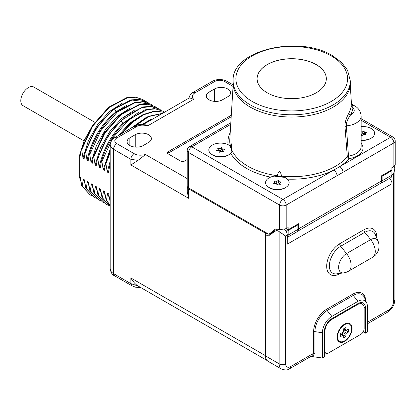 <?xml version="1.0" encoding="UTF-8"?>
<svg xmlns="http://www.w3.org/2000/svg" width="416" height="416" viewBox="0 0 416 416"><rect width="100%" height="100%" fill="white"/><g stroke="black" fill="none" stroke-linecap="round" stroke-linejoin="round"><path stroke-width="0.62" d="M286.239 228.639L288.132 229.731L288.132 227.547L286.172 228.675L279.646 229.689L277.259 229.05A6.458 3.728 60 0 0 275.21 229.232A6.458 3.728 60 0 0 274.934 229.419L268.882 234.291L188.547 187.912A4.612 2.662 180 0 1 187.195 186.025L187.195 150.613A4.612 2.662 0 0 0 188.547 152.495L279.646 205.088A4.612 2.662 0 0 0 286.172 205.088L393.848 142.927A4.612 2.662 0 0 0 395.2 141.04A4.612 4.612 0 0 0 392.891 137.046L361.156 118.721M268.882 234.291L273.447 231.655L276.801 228.956M271.18 234.01L271.18 233.501L270.712 233.23M273.775 231.39L273.775 232.003L271.18 233.501M389.371 178.464A4.612 2.662 60 0 1 392.028 183.695L392.028 174.658A5.538 3.198 -120 0 0 391.908 173.472M279.131 231.608L279.131 363.792A4.612 2.662 0 0 0 285.657 363.792L285.657 236.07L279.131 231.608A5.538 3.198 60 0 0 275.709 230.896A5.538 3.198 60 0 0 275.584 230.974L268.122 236.116L265.751 234.749A1.383 0.801 -60 0 1 266.734 233.054M265.751 356.07L279.131 363.792A11.534 6.661 120 0 0 281.518 369.07L268.143 361.348A11.534 6.661 -60 0 1 265.751 356.07L265.751 234.749M363.204 331.854L365.466 333.159L367.427 332.03L367.427 306.79A13.38 7.727 120 0 0 366.803 303.248A13.38 7.727 120 0 0 357.963 301.324L331.859 316.394A13.38 7.727 120 0 0 322.395 332.784L322.395 358.025L310.95 356.403M365.466 333.159L365.466 307.918A10.613 6.126 120 0 0 363.267 303.061A10.613 6.126 120 0 0 357.963 303.586L331.859 318.656A10.613 6.126 120 0 0 324.355 331.656L324.355 356.897L322.395 358.025M233.064 86.424L224.52 81.489A6.942 4.009 0 0 0 214.708 81.489L195.146 92.784C192.239 94.297 191.714 96.486 193.57 99.356C191.23 98.254 189.675 97.859 188.911 98.16C189.972 94.77 191.282 92.898 192.847 92.55A4.612 2.662 -119.6 0 1 195.146 92.784M136.412 126.693L134.103 126.469L137.831 125.003C138.341 124.504 140.936 124.462 145.616 124.883L147.8 125.788C142.823 124.712 139.027 125.013 136.412 126.693L116.849 137.987A6.942 4.009 0 0 0 116.849 143.655L134.139 153.639C136.765 155.314 140.561 155.615 145.522 154.544L138.008 160.378L130.874 164.954L188.63 198.302L187.278 191.989L187.278 186.982A4.612 2.662 0 0 0 188.63 188.864L265.294 233.126L265.294 355.566A11.554 6.672 -60 0 0 266.978 360.329M187.32 186.638A4.612 2.662 0 0 0 187.278 186.982M266.084 232.674L265.294 233.126M273.426 231.665L273.775 232.003M148.6 142.438A9.448 5.455 0 0 0 151.372 138.58A9.448 5.455 0 0 0 145.538 133.541A9.448 5.455 0 0 0 135.242 134.727L129.86 137.831A9.448 5.455 0 0 0 127.093 141.69A9.448 5.455 0 0 0 132.928 146.728A9.448 5.455 0 0 0 143.218 145.548L148.6 142.438M222.414 99.824L227.796 96.715A9.448 5.455 0 0 0 230.563 92.856A9.448 5.455 0 0 0 224.734 87.818A9.448 5.455 0 0 0 214.438 89.003L209.056 92.108A9.448 5.455 0 0 0 206.289 95.966A9.448 5.455 0 0 0 212.118 101.005A9.448 5.455 0 0 0 222.414 99.824M231.291 115.242L168.288 151.616A2.86 1.654 180 0 0 167.45 152.786A2.86 1.654 180 0 0 168.288 153.951L180.56 161.034A2.86 1.654 180 0 0 184.605 161.034L187.195 159.541M116.849 137.987A4.612 2.662 -120 0 0 114.54 137.758C112.408 138.492 110.963 140.769 110.198 144.591A11.554 6.672 0 0 0 113.584 149.308L130.874 159.292L138.008 160.378M265.294 355.566L130.874 277.956C133.063 281.694 135.444 284.362 138.008 285.964L130.874 283.624L113.584 273.64L113.584 149.308A4.612 2.662 120 0 1 116.849 143.655M138.008 285.964L267.166 360.552M110.198 202.238L108.727 193.877L107.604 193.232L106.47 200.086L106.023 199.831L104.676 191.542L103.558 190.897L102.424 197.751L101.977 197.491L100.63 189.207L99.512 188.562L98.379 195.416L97.932 195.156L96.585 186.872L95.467 186.222L94.333 193.081L93.886 192.821L92.539 184.538L91.421 183.888L90.288 190.746L89.84 190.486L88.494 182.198L87.376 181.553L86.242 188.406L85.795 188.146L84.448 179.863L83.33 179.218L82.196 186.072L81.749 185.812L80.402 177.528L79.352 176.92L79.352 155.917L80.075 156.333L81.208 149.479L92.222 125.897L108.737 107.172L126.875 97.583L135.21 96.99L142.834 99.554L135.658 97.25L127.322 97.843L109.184 107.432L92.669 126.157L81.661 149.739L81.208 149.479M81.661 149.739L83.002 158.023L84.12 158.673L85.254 151.814L96.268 128.232L112.783 109.512L130.92 99.923L139.256 99.33L146.879 101.894L131.945 100.053L114.426 108.815L115.991 111.79C101 124.238 91.348 140.426 87.048 160.363L88.171 161.008L89.3 154.154L89.752 154.409L91.094 162.698L92.217 163.342L93.345 156.489L104.359 132.907L120.874 114.182L139.012 104.593L147.347 104L154.97 106.564L147.794 104.26L139.459 104.853L121.321 114.442L104.811 133.162L93.798 156.749L93.345 156.489M87.048 160.363L85.706 152.074L85.254 151.814M93.798 156.749L95.139 165.032L96.262 165.677L97.396 158.824L108.404 135.242L124.92 116.516L143.057 106.928L151.393 106.335L159.016 108.898L150.862 106.512L141.32 107.78L120.968 120.692L122.85 123.401C110.557 135.767 102.669 150.42 99.185 167.367L100.308 168.012L101.442 161.158L101.889 161.418L103.236 169.702L104.354 170.352L105.487 163.493L110.198 151.211M99.185 167.367L97.843 159.084L97.396 158.824M110.198 152.443L105.934 163.753L105.487 163.493M105.934 163.753L107.281 172.042L108.399 172.687L110.198 163.701M110.198 167.258L109.98 166.093L109.533 165.833M79.352 155.917L84.406 140.031L92.919 124.847M81.047 181.886L79.352 176.92M80.48 180.424L81 181.594M82.196 186.072L89.96 194.771L81.749 185.812M90.407 195.026L92.264 195.967M83.33 179.218L85.046 183.929M86.242 188.406L94.453 197.366L85.795 188.146M94.453 197.366L96.309 198.302M87.376 181.553L89.092 186.264M90.288 190.746L98.498 199.701L89.84 190.486M98.498 199.701L100.355 200.642M91.421 183.888L93.137 188.604M94.333 193.081L102.544 202.036L93.886 192.821M102.544 202.036L104.4 202.977M95.467 186.222L97.183 190.939M98.379 195.416L106.59 204.37L97.932 195.156M106.59 204.37L108.446 205.312M99.512 188.562L101.228 193.274M102.424 197.751L110.198 206.445L101.977 197.491M103.558 190.897L105.274 195.608M110.198 205.676L106.023 199.831M106.47 200.086L110.198 205.473M107.604 193.232L109.32 197.948M153.182 118.768L145.044 123.469M142.802 124.519L155.698 117.317M109.98 166.093L110.198 165.37M162.334 113.485L148.907 116.537L134.852 126.069M133.026 127.088L148.221 116.392L162.708 113.272M146.546 117.208L130.4 128.606M110.198 161.034L107.281 172.042M164.388 112.299L154.627 111.322L143.551 114.826L132.184 122.517L121.576 133.697M120.401 134.373L131.295 122.642L143.031 114.603L154.471 111.025L164.476 112.247M142.501 114.873L129.948 122.954L118.357 135.554M110.198 149.006L103.236 169.702M164.554 112.206L163.062 111.238L155.886 108.93L147.55 109.522L129.412 119.111L112.902 137.836L101.889 161.418M163.062 111.233L154.461 108.586L144.919 109.86L124.566 122.772C113.823 133.396 106.116 146.193 101.442 161.158M97.843 159.084C102.518 144.118 110.23 131.321 120.968 120.692M160.753 110.048L159.016 108.898M134.41 110.204L121.493 118.596L109.647 131.732L100.454 147.914L95.139 165.032M156.707 107.713L154.97 106.564M130.364 107.869L117.447 116.256L105.602 129.397L96.403 145.579L91.094 162.698M152.662 105.373L150.925 104.229L143.749 101.925L135.413 102.518L117.276 112.107L100.76 130.827L89.752 154.409M150.925 104.229L135.543 102.128L118.024 110.89C104.634 121.753 95.056 136.172 89.3 154.154M85.706 152.074C91.463 134.092 101.036 119.673 114.426 108.815M148.616 103.038L146.879 101.894M122.273 103.194L109.356 111.587L97.51 124.727L88.312 140.904L83.002 158.023M144.565 100.703L142.834 99.554M126.318 105.529L115.991 111.79L116.522 112.096M138.455 112.538L122.85 123.401L123.526 123.791M150.592 119.548L142.007 124.504M84.032 140.894L23.026 105.669A10.754 6.209 -60 0 1 20.8 100.75A10.754 6.209 -60 0 1 25.496 89.929A10.754 6.209 -60 0 1 33.779 87.048L94.734 122.242M391.908 175.131A5.522 3.188 60 0 1 390.764 177.658L380.973 183.31A5.522 3.188 -120 0 0 382.117 180.783L391.908 175.131L391.908 170.591L382.117 176.244L382.117 180.783M391.238 170.206L391.908 170.591M380.234 183.555A5.522 3.188 -120 0 0 380.973 183.31M395.2 141.04L395.2 164.923L393.848 166.509L391.893 167.643L391.893 169.827L381.451 175.854L382.117 176.244M288.132 229.731L298.574 223.704L298.574 228.826L381.451 180.976L381.451 175.854M229.871 154.081L229.247 154.544A10.977 6.339 180 0 1 211.931 154.544L211.307 154.081A11.768 6.791 0 0 0 229.871 154.081A11.768 6.791 0 0 0 231.962 151.648A62.228 35.927 0 0 1 231.395 150.436L231.431 149.172M286.645 186.862L286.021 187.32A10.977 6.339 180 0 1 268.705 187.32L268.081 186.862A11.768 6.791 0 0 0 286.645 186.862A11.768 6.791 0 0 0 284.549 177.304A62.228 35.927 0 0 1 282.396 177.138A10.842 6.261 0 0 0 276.448 176.446L277.352 175.734C278.824 170.071 280.233 170.232 281.58 176.228L282.396 177.138M361.156 140.052A11.768 6.791 0 0 0 372.133 137.504L371.509 137.966A10.977 6.339 180 0 1 361.156 140.332M372.133 137.504A11.768 6.791 0 0 0 373.022 129.912A11.768 6.791 0 0 0 361.156 126.604M344.978 126.485L346.367 125.845L348.483 156.114A17.072 9.859 0 0 0 361.156 146.593L361.156 116.074C360.682 110.698 357.812 106.964 352.555 104.879L351.416 103.34L351.166 106.111A59.654 34.44 0 0 1 348.847 113.173C346.117 118.253 344.828 122.689 344.978 126.485L347.308 156.754L348.483 156.114A1.846 0.39 81.2 0 0 348.962 158.652L347.308 156.754A61.974 35.781 0 0 1 281.58 176.228M350.324 80.948L350.324 83.205A58.604 33.836 180 0 1 314.148 114.468A58.604 33.836 180 0 1 250.281 107.13A58.604 33.836 180 0 1 233.116 83.205L233.116 80.948A58.604 33.836 180 0 0 250.281 104.868A58.604 33.836 180 0 0 314.148 112.206A58.604 33.836 180 0 0 350.324 80.948L347.558 70.216L341.52 62.369L332.587 55.754C299.094 34.575 231.171 50.071 233.116 80.948M267.249 92.815A34.606 19.978 0 0 0 304.964 97.146A34.606 19.978 0 0 0 326.326 78.686A34.606 19.978 0 0 0 316.191 64.558A34.606 19.978 0 0 0 278.476 60.226A34.606 19.978 0 0 0 257.114 78.686A34.606 19.978 0 0 0 267.249 92.815M326.326 78.723A34.606 19.978 0 0 0 316.191 64.631A34.606 19.978 0 0 0 278.507 60.294A34.606 19.978 0 0 0 257.114 78.723M277.352 175.734A61.974 35.781 0 0 1 247.894 166.228A61.974 35.781 0 0 1 231.431 149.224C231.442 142.714 231.156 141.903 230.578 146.78L230.194 146.999A62.228 35.927 0 0 1 229.908 145.756A11.768 6.791 0 0 0 213.377 144.539A11.768 6.791 0 0 0 211.307 154.081M268.081 186.862A11.768 6.791 0 0 1 274.352 176.119A62.228 35.927 0 0 0 276.448 176.446M274.425 180.991L275.049 182.328L273.354 183.305L275.668 183.664L276.286 185L277.982 184.023L280.301 184.382L279.682 183.045L281.377 182.062L279.058 181.704L278.439 180.367L276.744 181.35L274.425 180.991M230.724 124.374L191.812 146.843L282.911 199.441L390.588 137.275L361.156 120.281M297.362 231.395A5.538 3.198 -120 0 0 297.424 231.364L380.302 183.513A5.538 3.198 -120 0 0 381.451 180.976M297.424 231.364A5.538 3.198 -120 0 0 298.574 228.826M275.049 182.328L275.049 183.57M276.744 181.35L276.744 183.456L275.049 183.196M278.439 180.367L278.439 182.478L276.744 183.456M279.058 181.704L279.058 183.815L278.439 182.478M279.682 183.914L279.058 183.815M279.682 183.045L279.682 184.283M231.431 149.734A10.842 6.261 0 0 0 230.194 146.999M217.651 148.21L218.275 149.547L216.58 150.53L218.894 150.883L219.513 152.225L221.208 151.242L223.527 151.601L222.903 150.264L224.598 149.287L222.284 148.928L221.666 147.592L219.97 148.569L217.651 148.21M218.275 149.547L218.275 150.79M219.97 148.569L219.97 150.68L218.275 150.415M221.666 147.592L221.666 149.703L219.97 150.68M222.284 148.928L222.284 151.039L221.666 149.703M222.903 151.133L222.284 151.039M222.903 150.264L222.903 151.507M361.156 134.306L361.774 135.647L363.47 134.664L365.789 135.023L365.165 133.687L366.86 132.709L364.546 132.35L363.927 131.014L362.232 131.992L361.156 131.825M362.232 131.992L362.232 134.103L361.156 133.936M363.927 131.014L363.927 133.125L362.232 134.103M364.546 132.35L364.546 134.462L363.927 133.125M365.165 134.555L364.546 134.462M365.165 133.687L365.165 134.93M361.156 116.074A17.072 9.859 0 0 1 346.367 125.845C346.2 122.668 347.615 119.023 350.61 114.91A10.15 5.86 0 0 0 353.007 107.63L352.555 104.879M351.166 106.111A1.846 1.503 8.2 0 0 353.007 107.63A61.495 35.506 0 0 1 350.61 114.91A1.846 1.446 27.5 0 1 348.847 113.173M287.42 229.32A3.687 2.127 180 0 1 286.837 229.752L288.137 230.506L288.137 235.04L297.924 229.393A5.522 3.188 60 0 1 296.78 231.92L287.29 237.401M297.253 224.463L297.924 224.853L288.137 230.506M286.837 229.752L286.837 232.762M287.29 237.359A5.522 3.188 -120 0 0 288.137 235.04M273.868 231.317L274.534 231.696M297.924 229.393L297.924 224.853M231.192 116.813L168.288 153.13A2.86 1.654 0 0 0 167.768 153.54M337.08 337.116A10.613 6.126 120 0 0 337.106 337.797A10.613 6.126 120 0 0 344.885 341.271A10.613 6.126 120 0 0 352.087 328.453A10.613 6.126 120 0 0 345.186 323.799A10.613 6.126 120 0 0 337.08 337.116M324.412 330.554L325.005 330.902L325.005 351.244A4.612 2.662 -60 0 0 325.962 353.356A4.612 2.662 -60 0 0 328.271 353.127L360.901 334.292A4.612 2.662 -60 0 0 364.161 328.64L364.161 308.292A9.23 5.33 -60 0 0 362.248 304.07L359.954 302.744M325.005 330.902A9.23 5.33 -60 0 1 331.531 319.597L357.635 304.528A9.23 5.33 -60 0 1 362.248 304.07M285.657 363.792A6.921 3.999 120 0 0 290.55 366.616L313.596 353.314A1.383 0.801 180 0 1 314.933 353.106L312.52 356.496M284.658 229.336A5.538 3.198 60 0 1 287.29 235.123L287.29 244.166L392.028 183.695M365.752 300.68A18.444 10.65 120 0 0 352.742 294.174L326.638 309.249A18.444 10.65 120 0 0 313.596 331.838L313.596 353.314L311.922 355.836L289.593 368.732C287.898 370.209 285.204 370.323 281.518 369.07M392.028 174.658L393.526 173.789L394.878 168.943L394.196 166.291M340.668 333.98L343.086 335.374A0.92 0.53 120 0 1 343.278 335.8L343.278 338.057L345.888 336.549L342.3 334.48L342.3 332.597M341.916 334.698L342.3 334.48M351.598 328.734A9.922 5.73 120 0 0 346.076 324.007A9.922 5.73 120 0 0 337.568 336.835A9.922 5.73 -60 0 0 337.73 338.463A9.922 5.73 -60 0 0 345.332 340.408A9.922 5.73 -60 0 0 351.598 328.734M343.663 328.796L346.081 330.195A0.92 0.53 120 0 1 345.888 329.768L345.888 327.512L343.278 329.014L343.278 331.276A0.92 0.53 120 0 1 342.628 332.405L340.668 333.538L340.668 336.549L342.628 335.421L340.668 334.292M343.086 335.374A0.92 0.53 120 0 0 342.628 335.421M345.888 336.549L345.888 334.292L342.628 332.405M346.081 330.195A0.92 0.53 120 0 0 346.544 330.148L348.499 329.014L348.499 332.03L346.544 333.159A0.92 0.53 120 0 0 345.888 334.292M348.499 332.03L344.911 329.961L344.911 329.519M343.278 330.902L344.911 329.961M193.57 99.356L147.8 125.788M145.522 154.544L187.195 178.604M224.52 81.489A4.612 2.662 -60 0 1 226.829 81.26C222.019 78.874 217.209 78.874 212.399 81.26L192.847 92.55M214.708 81.489A4.612 2.662 -120 0 0 212.399 81.26M134.103 126.469L114.54 137.758M134.139 153.639A4.612 2.688 120 0 0 130.874 159.292L130.874 164.954M188.63 188.864L188.63 198.302M130.874 277.956L130.874 283.624L131.83 285.735L114.54 275.751A4.612 2.662 -60 0 1 113.584 273.64A11.554 6.672 180 0 1 110.198 268.923L110.198 144.591M135.242 134.727L135.242 147.092M129.86 137.831L129.86 145.548M209.056 92.108L209.056 99.824M214.438 89.003L214.438 101.369M274.934 229.419L275.512 229.086M188.547 187.912L188.547 152.495A4.612 2.662 120 0 1 191.812 146.843A4.612 2.662 -120 0 0 189.504 146.614A4.612 4.612 0 0 0 187.195 150.613M279.646 229.689L279.646 205.088A4.612 2.662 120 0 1 282.911 199.441A4.612 2.662 60 0 1 286.172 205.088L286.172 228.675M393.848 166.509L393.848 142.927A4.612 2.662 60 0 0 390.588 137.275A4.612 2.662 -60 0 1 392.891 137.046M287.378 179.119A63.82 36.847 180 0 0 333.757 170.082A4.612 2.662 60 0 1 337.022 175.734M228.025 144.643A63.82 36.847 180 0 1 230.225 132.506M270.592 177.128A63.82 36.847 180 0 1 230.781 153.301M361.156 143.395A18.918 10.925 0 0 1 348.962 158.652L348.962 158.652A63.82 36.847 180 0 1 339.737 166.629A4.612 2.662 60 0 1 343.002 172.281M252.242 101.478A55.832 32.235 180 0 1 252.242 55.89A55.832 32.235 180 0 1 331.204 55.89A55.832 32.235 180 0 1 331.204 101.478A55.832 32.235 180 0 1 252.242 101.478M233.173 84.687L229.783 139.656A61.974 35.781 0 0 0 230.578 146.78M286.837 231.254A3.687 2.127 0 0 0 285.906 230.859M168.288 151.616L168.288 153.13M360.953 303.321A10.613 6.126 120 0 0 360.703 302.598M356.985 304.148L357.635 304.528M330.938 319.254L331.531 319.597M324.355 350.87L325.005 351.244M364.073 307.112L365.466 307.918M314.933 353.106L314.933 331.63L322.395 332.784M313.596 331.838A1.383 0.801 180 0 1 314.933 331.63A17.243 9.958 120 0 1 327.127 310.508L353.231 295.438A17.243 9.958 120 0 1 364.624 297.918L366.803 303.248M393.526 173.789L393.526 301.512A6.921 3.999 -60 0 1 388.632 309.988A4.612 2.662 60 0 1 387.676 312.104C392.142 309.135 394.54 304.98 394.878 299.629A4.612 2.662 180 0 1 393.526 301.512M367.427 322.234L388.632 309.988M285.657 236.07L287.29 235.123M376.813 238.144A18.382 10.613 120 0 0 363.834 229.798L339.69 243.74A18.382 10.613 120 0 0 326.69 266.256A18.382 10.613 120 0 0 339.69 273.759L340.46 273.312M290.55 366.616A4.612 2.662 60 0 1 289.593 368.732M352.742 294.174A1.383 0.801 -120 0 0 353.231 295.438L357.963 301.324M331.859 316.394L327.127 310.508A1.383 0.801 -120 0 1 326.638 309.249M339.69 273.759A2.766 1.596 60 0 1 339.716 273.416M339.69 243.74A2.766 1.596 -120 0 0 340.668 246.262A15.985 9.23 120 0 0 329.555 263.364A15.985 9.23 120 0 0 336.638 273.837L343.72 272.87A12.922 12.922 0 0 0 348.431 271.258L372.58 257.317A12.922 12.922 0 0 0 378.076 241.238A11.19 6.458 120 0 0 370.687 239.626L364.816 232.32L340.668 246.262L346.544 253.568A11.19 6.458 120 0 0 338.759 265.538A11.19 6.458 120 0 0 343.72 272.87M363.834 229.798A2.766 1.596 -120 0 0 364.816 232.32A15.985 9.23 120 0 1 375.372 234.619L378.076 241.238M372.58 257.317A12.922 7.462 60 0 0 375.253 251.404A12.922 7.462 -120 0 0 370.687 239.626L346.544 253.568A12.922 7.462 -120 0 1 351.109 265.34A12.922 7.462 60 0 1 348.431 271.258M345.888 329.768L343.933 328.64M346.544 333.159L343.278 331.276M270.275 234.634L269.282 234.057M233.158 84.916L226.829 81.26M188.942 98.124L143.182 124.54M114.54 275.751C112.408 275.018 110.963 272.745 110.198 268.923M140.91 287.659L135.481 287.175L131.83 285.735M350.267 84.687L351.416 103.34M230.828 122.756L189.504 146.614M325.962 353.356L324.355 352.43M275.709 230.896L278.387 229.351M286.411 231.764A3.229 3.229 0 0 0 285.844 230.786M394.878 299.629L394.878 168.943M367.427 323.794L387.676 312.104M343.47 324.86L346.076 324.007M337.163 335.78L337.73 338.463"/></g></svg>
